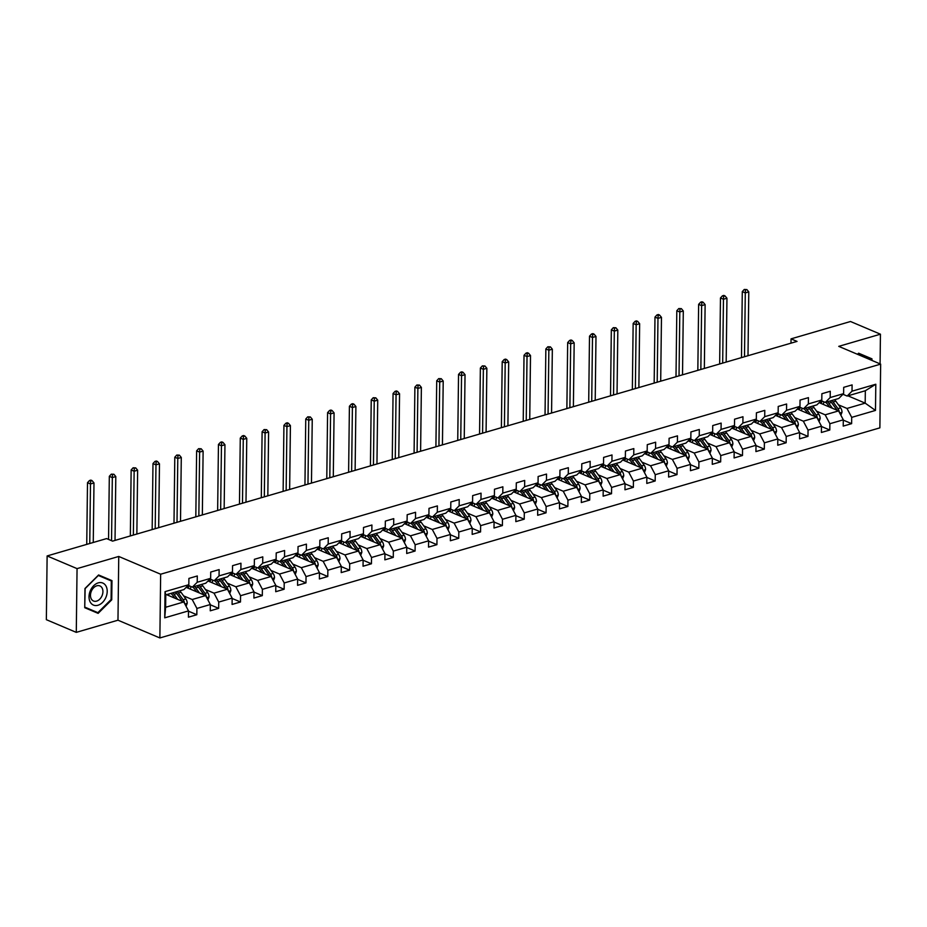 <?xml version="1.0" encoding="UTF-8"?>
<svg xmlns="http://www.w3.org/2000/svg" width="927" height="927" viewBox="0 0 927 927"><rect width="100%" height="100%" fill="white"/><g stroke="black" fill="none" stroke-linecap="round" stroke-linejoin="round"><path stroke-width="1.39" d="M159.873 637.95L879.874 427.857L880.65 364.126L160.649 574.219L159.873 637.95L117.972 620.198L118.749 556.455L77.057 568.622L76.281 632.365L117.972 620.198M76.281 632.365L46.35 619.676L47.126 555.945L77.057 568.622M847.915 395.817L865.181 403.141L865.331 390.742L847.151 396.049L852.017 391.182L852.098 384.902L843.697 387.347L843.628 393.639L830.186 397.556L830.268 391.264L821.878 393.72L821.797 400L808.367 403.917L808.437 397.637L800.047 400.082L799.966 406.374L786.536 410.29L786.617 404.01L778.216 406.455L778.147 412.735L764.717 416.663L764.787 410.371L756.397 412.828L756.316 419.108L742.886 423.025L742.967 416.744L734.566 419.189L734.485 425.481L721.055 429.398L721.136 423.106L712.736 425.563L712.666 431.843L699.236 435.771L699.306 429.479L690.916 431.936L690.835 438.216L677.405 442.133L677.486 435.852L669.085 438.297L669.016 444.589L655.574 448.506L655.656 442.214L647.266 444.67L647.185 450.951L633.755 454.879L633.825 448.587L625.435 451.032L625.354 457.324L611.924 461.24L612.005 454.96L603.604 457.405L603.535 463.697L590.105 467.614L590.175 461.322L581.785 463.778L581.704 470.059L568.274 473.987L568.355 467.695L559.954 470.14L559.873 476.432L546.443 480.348L546.524 474.068L538.123 476.513L538.054 482.805L524.624 486.721L524.694 480.429L516.304 482.886L516.223 489.166L502.793 493.094L502.874 486.802L494.473 489.247L494.404 495.539L480.962 499.456L481.043 493.176L472.654 495.621L472.573 501.913L459.143 505.829L459.213 499.537L450.823 501.994L450.742 508.274L437.312 512.202L437.393 505.91L428.992 508.355L428.923 514.647L415.493 518.564L415.563 512.283L407.173 514.728L407.092 521.02L393.662 524.937L393.743 518.645L385.342 521.101L385.261 527.382L371.831 531.298L371.912 525.018L363.511 527.463L363.442 533.755L350.012 537.672L350.082 531.391L341.692 533.836L341.611 540.128L328.181 544.045L328.262 537.753L319.861 540.209L319.792 546.49L306.35 550.406L306.431 544.126L298.042 546.571L297.961 552.863L284.531 556.779L284.601 550.499L276.211 552.944L276.13 559.236L262.7 563.152L262.781 556.86L254.38 559.317L254.311 565.597L240.881 569.514L240.95 563.234L232.561 565.679L232.48 571.971L219.05 575.887L219.131 569.595L210.73 572.052L210.649 578.332L197.219 582.26L197.3 575.968L188.899 578.425L188.83 584.705L165.041 591.646L164.728 617.834L165.62 607.278L183.801 601.971L166.536 594.647M852.017 391.182L875.806 384.242L875.482 410.429L851.693 417.37L851.623 423.651L843.303 420.128M164.728 617.834L188.505 610.893L188.436 617.173L196.825 614.728L196.906 608.436L210.336 604.52L210.255 610.812L218.656 608.355L218.726 602.075L232.156 598.147L232.086 604.439L240.475 601.994L240.556 595.702L253.986 591.785L253.905 598.066L262.306 595.621L262.387 589.329L275.817 585.412L275.736 591.704L284.137 589.248L284.207 582.967L297.637 579.039L297.567 585.331L305.956 582.886L306.037 576.594L319.467 572.677L319.386 578.958L327.787 576.513L327.857 570.221L341.298 566.304L341.217 572.596L349.606 570.14L349.688 563.859L363.117 559.931L363.048 566.223L371.437 563.778L371.518 557.486L384.948 553.57L384.867 559.85L393.268 557.405L393.338 551.113L406.768 547.197L406.698 553.489L415.087 551.032L415.169 544.752L428.598 540.823L428.517 547.115L436.918 544.67L436.999 538.378L450.429 534.462L450.348 540.742L458.749 538.297L458.819 532.005L472.249 528.089L472.179 534.381L480.568 531.924L480.649 525.644L494.079 521.727L493.998 528.008L502.399 525.563L502.469 519.271L515.91 515.354L515.829 521.634L524.218 519.19L524.3 512.898L537.73 508.981L537.66 515.273L546.049 512.816L546.13 506.536L559.56 502.619L559.479 508.9L567.88 506.455L567.95 500.163L581.38 496.246L581.31 502.538L589.699 500.082L589.781 493.801L603.21 489.873L603.129 496.165L611.53 493.709L611.611 487.428L625.041 483.512L624.96 489.792L633.361 487.347L633.431 481.055L646.861 477.138L646.791 483.43L655.18 480.974L655.262 474.694L668.691 470.765L668.61 477.057L677.011 474.612L677.081 468.32L690.522 464.404L690.441 470.684L698.831 468.239L698.912 461.947L712.342 458.031L712.272 464.323L720.661 461.866L720.742 455.586L734.172 451.658L734.091 457.95L742.492 455.505L742.562 449.213L755.992 445.296L755.922 451.576L764.312 449.132L764.393 442.839L777.823 438.923L777.741 445.215L786.142 442.758L786.223 436.478L799.653 432.55L799.572 438.842L807.973 436.397L808.043 430.105L821.473 426.188L821.403 432.469L829.792 430.024L829.874 423.732L843.303 419.815L843.222 426.107L851.623 423.651M47.126 555.945L106.593 538.587L112.573 541.125L797.035 341.403L791.044 338.865L790.998 343.164M843.628 393.639L838.75 398.494L825.32 402.411L821.148 400.649M819.144 402.654L838.599 410.893L825.169 414.821L816.594 411.182M825.32 402.411L830.186 397.556M843.303 419.815L838.599 410.893M829.874 423.732L825.169 414.821M821.797 400L816.919 404.867L803.489 408.784L799.329 407.011M797.313 409.016L816.768 417.266L803.338 421.182L794.763 417.556M803.489 408.784L808.367 403.917M821.473 426.188L816.768 417.266M808.043 430.105L803.338 421.182M799.966 406.374L795.099 411.229L781.67 415.157L777.498 413.384M775.493 415.389L794.949 423.639L781.519 427.556L772.944 423.917M781.67 415.157L786.536 410.29M799.653 432.55L794.949 423.639M786.223 436.478L781.519 427.556M778.147 412.735L773.269 417.602L759.839 421.518L755.667 419.757M753.663 421.762L773.118 430.001L759.688 433.929L751.113 430.29M759.839 421.518L764.717 416.663M777.823 438.923L773.118 430.001M764.393 442.839L759.688 433.929M756.316 419.108L751.449 423.975L738.008 427.892L733.848 426.119M731.832 428.123L751.287 436.374L737.857 440.29L729.294 436.663M738.008 427.892L742.886 423.025M755.992 445.296L751.287 436.374M742.562 449.213L737.857 440.29M734.485 425.481L729.619 430.337L716.189 434.265L712.017 432.492M710.012 434.496L729.468 442.747L716.038 446.663L707.463 443.025M716.189 434.265L721.055 429.398M734.172 451.658L729.468 442.747M720.742 455.586L716.038 446.663M712.666 431.843L707.788 436.71L694.358 440.626L690.186 438.865M688.182 440.87L707.637 449.108L694.207 453.025L685.632 449.398M694.358 440.626L699.236 435.771M712.342 458.031L707.637 449.108M698.912 461.947L694.207 453.025M690.835 438.216L685.968 443.083L672.538 446.999L668.367 445.227M666.362 447.231L685.818 455.481L672.376 459.398L663.813 455.771M672.538 446.999L677.405 442.133M690.522 464.404L685.818 455.481M677.081 468.32L672.376 459.398M669.016 444.589L664.138 449.444L650.708 453.361L646.536 451.6M644.532 453.604L663.987 461.855L650.557 465.771L641.982 462.133M650.708 453.361L655.574 448.506M668.691 470.765L663.987 461.855M655.262 474.694L650.557 465.771M647.185 450.951L642.307 455.817L628.877 459.734L624.717 457.973M622.701 459.977L642.156 468.216L628.726 472.133L620.151 468.506M628.877 459.734L633.755 454.879M646.861 477.138L642.156 468.216M633.431 481.055L628.726 472.133M625.354 457.324L620.487 462.191L607.058 466.107L602.886 464.334M600.881 466.339L620.337 474.589L606.907 478.506L598.332 474.879M607.058 466.107L611.924 461.24M625.041 483.512L620.337 474.589M611.611 487.428L606.907 478.506M603.535 463.697L598.657 468.552L585.227 472.469L581.055 470.707M579.051 472.712L598.506 480.951L585.076 484.879L576.501 481.24M585.227 472.469L590.105 467.614M603.21 489.873L598.506 480.951M589.781 493.801L585.076 484.879M581.704 470.059L576.837 474.925L563.396 478.842L559.236 477.081M557.22 479.074L576.675 487.324L563.245 491.24L554.682 487.614M563.396 478.842L568.274 473.987M581.38 496.246L576.675 487.324M567.95 500.163L563.245 491.24M559.873 476.432L555.006 481.287L541.577 485.215L537.405 483.442M535.4 485.447L554.856 493.697L541.426 497.614L532.851 493.975M541.577 485.215L546.443 480.348M559.56 502.619L554.856 493.697M546.13 506.536L541.426 497.614M538.054 482.805L533.176 487.66L519.746 491.577L515.574 489.815M513.57 491.82L533.025 500.059L519.595 503.987L511.02 500.348M519.746 491.577L524.624 486.721M537.73 508.981L533.025 500.059M524.3 512.898L519.595 503.987M516.223 489.166L511.356 494.033L497.926 497.95L493.755 496.188M491.75 498.181L511.206 506.432L497.764 510.348L489.201 506.721M497.926 497.95L502.793 493.094M515.91 515.354L511.206 506.432M502.469 519.271L497.764 510.348M494.404 495.539L489.526 500.395L476.096 504.323L471.924 502.55M469.919 504.555L489.375 512.805L475.945 516.721L467.37 513.083M476.096 504.323L480.962 499.456M494.079 521.727L489.375 512.805M480.649 525.644L475.945 516.721M472.573 501.913L467.695 506.768L454.265 510.684L450.105 508.923M448.089 510.928L467.544 519.166L454.114 523.095L445.539 519.456M454.265 510.684L459.143 505.829M472.249 528.089L467.544 519.166M458.819 532.005L454.114 523.095M450.742 508.274L445.875 513.141L432.445 517.057L428.274 515.296M426.269 517.289L445.725 525.539L432.295 529.456L423.72 525.829M432.445 517.057L437.312 512.202M450.429 534.462L445.725 525.539M436.999 538.378L432.295 529.456M428.923 514.647L424.045 519.502L410.615 523.431L406.443 521.658M404.439 523.662L423.894 531.913L410.464 535.829L401.889 532.191M410.615 523.431L415.493 518.564M428.598 540.823L423.894 531.913M415.169 544.752L410.464 535.829M407.092 521.02L402.225 525.876L388.784 529.792L384.624 528.031M382.608 530.035L402.063 538.274L388.633 542.202L380.07 538.564M388.784 529.792L393.662 524.937M406.768 547.197L402.063 538.274M393.338 551.113L388.633 542.202M385.261 527.382L380.394 532.249L366.965 536.165L362.793 534.404M360.788 536.397L380.244 544.647L366.814 548.564L358.239 544.937M366.965 536.165L371.831 531.298M384.948 553.57L380.244 544.647M371.518 557.486L366.814 548.564M363.442 533.755L358.564 538.61L345.134 542.538L340.962 540.765M338.958 542.77L358.413 551.02L344.983 554.937L336.408 551.298M345.134 542.538L350.012 537.672M363.117 559.931L358.413 551.02M349.688 563.859L344.983 554.937M341.611 540.128L336.744 544.983L323.314 548.9L319.143 547.139M317.138 549.143L336.594 557.382L323.152 561.31L314.589 557.672M323.314 548.9L328.181 544.045M341.298 566.304L336.594 557.382M327.857 570.221L323.152 561.31M319.792 546.49L314.913 551.356L301.484 555.273L297.312 553.5M295.307 555.505L314.763 563.755L301.333 567.672L292.758 564.045M301.484 555.273L306.35 550.406M319.467 572.677L314.763 563.755M306.037 576.594L301.333 567.672M297.961 552.863L293.083 557.718L279.653 561.646L275.493 559.873M273.477 561.878L292.932 570.128L279.502 574.045L270.927 570.406M279.653 561.646L284.531 556.779M297.637 579.039L292.932 570.128M284.207 582.967L279.502 574.045M276.13 559.236L271.263 564.091L257.833 568.008L253.662 566.246M251.657 568.251L271.113 576.49L257.683 580.418L249.108 576.779M257.833 568.008L262.7 563.152M275.817 585.412L271.113 576.49M262.387 589.329L257.683 580.418M254.311 565.597L249.433 570.464L236.003 574.381L231.831 572.608M229.826 574.613L249.282 582.863L235.852 586.779L227.277 583.153M236.003 574.381L240.881 569.514M253.986 591.785L249.282 582.863M240.556 595.702L235.852 586.779M232.48 571.971L227.613 576.826L214.172 580.754L210.012 578.981M207.996 580.986L227.451 589.236L214.021 593.153L205.446 589.514M214.172 580.754L219.05 575.887M232.156 598.147L227.451 589.236M218.726 602.075L214.021 593.153M210.649 578.332L205.782 583.199L192.352 587.115L188.181 585.354M186.176 587.359L205.632 595.597L192.202 599.514L183.627 595.887M192.352 587.115L197.219 582.26M210.336 604.52L205.632 595.597M196.906 608.436L192.202 599.514M188.83 584.705L183.952 589.572L165.771 594.879L165.041 591.646M188.505 610.893L183.801 601.971M880.082 363.882L880.441 334.195L850.511 321.507L791.044 338.865M880.441 334.195L838.75 346.362L880.65 364.126M118.749 556.455L160.649 574.219M165.771 594.879L165.62 607.278M847.151 396.049L842.979 394.276M838.425 404.809L846.988 408.448L865.181 403.141L875.482 410.429M865.331 390.742L875.806 384.242M851.693 417.37L846.988 408.448M196.825 614.728L188.505 611.194M218.656 608.355L210.336 604.833M240.475 601.994L232.156 598.46M262.306 595.621L253.986 592.098M284.137 589.248L275.806 585.725M305.956 582.886L297.637 579.352M327.787 576.513L319.467 572.99M349.606 570.14L341.287 566.617M371.437 563.778L363.117 560.244M393.268 557.405L384.948 553.882M415.087 551.032L406.768 547.509M436.918 544.67L428.598 541.136M458.749 538.297L450.418 534.775M480.568 531.924L472.249 528.402M502.399 525.563L494.079 522.028M524.218 519.19L515.899 515.667M546.049 512.816L537.73 509.294M567.88 506.455L559.56 502.921M589.699 500.082L581.38 496.559M611.53 493.709L603.21 490.186M633.361 487.347L625.03 483.813M655.18 480.974L646.861 477.451M677.011 474.612L668.691 471.078M698.831 468.239L690.511 464.705M720.661 461.866L712.342 458.344M742.492 455.505L734.172 451.97M764.312 449.132L755.992 445.597M786.142 442.758L777.823 439.236M807.973 436.397L799.642 432.863M829.792 430.024L821.473 426.501M98.123 613.361L111.738 599.827L111.97 580.626L98.586 574.972L84.971 588.506L84.739 607.706L98.123 613.361L93.511 610.812M871.971 360.441L871.983 358.853L858.599 353.199L857.487 354.299M84.739 607.695L93.094 611.229M106.941 579.097L106.941 578.506M84.739 607.104L85.145 588.587L98.343 575.47L111.31 580.951L111.089 599.549L111.738 599.827M866.954 357.324L866.954 356.721M186.084 606.304L187.219 603.28A4.878 2.978 -106.3 0 0 185.829 598.935L180.997 592.249A14.09 8.61 -106.3 0 0 179.803 590.777M168.865 593.964A11.692 7.149 -106.3 0 0 168.552 595.099L168.471 595.47M177.671 599.375L173.998 594.288A14.09 8.61 -106.3 0 0 172.804 592.817M174.832 598.17L173.129 595.806A11.692 7.149 -106.3 0 0 170.869 593.384M184.427 603.164L184.427 602.701A4.878 2.978 -106.3 0 0 183.175 599.711L178.343 593.025A14.09 8.61 -106.3 0 0 177.15 591.553M176.709 593.581A11.692 7.149 73.7 0 1 177.463 594.531L182.295 601.229A2.491 1.518 73.7 0 1 182.399 601.368M175.47 592.04A14.09 8.61 73.7 0 1 176.663 593.512L181.495 600.209A4.878 2.978 73.7 0 1 182.109 601.252M93.256 542.48L93.986 482.944L90.487 483.964L87.497 482.689L86.744 544.381M89.757 543.5L90.487 483.964L90.661 481.032L92.063 480.626L90.869 480.116L89.467 480.534L90.661 481.032M89.467 480.534L87.497 482.689M93.986 482.944L92.063 480.626M105.921 597.359A11.97 8.482 113 0 0 102.781 583.037A11.97 8.482 113 0 0 90.313 590.766A11.97 8.482 113 0 0 93.453 605.088A11.97 8.482 113 0 0 105.921 597.359M102.04 595.725A8.192 5.805 113 0 0 99.896 585.922A8.192 5.805 113 0 0 91.356 591.206A8.192 5.805 113 0 0 93.5 601.009A8.192 5.805 113 0 0 102.04 595.725M98.343 575.47L111.31 580.951M111.089 599.549L97.891 612.666L84.925 607.173M857.66 354.381L858.182 353.616L866.536 357.138L871.322 359.166L871.31 360.163M858.356 353.685L871.322 359.166M207.915 599.931L209.05 596.907A4.878 2.978 -106.3 0 0 207.66 592.573L202.828 585.876A14.09 8.61 -106.3 0 0 201.634 584.404M191.113 586.594A11.692 7.149 -106.3 0 0 190.383 588.726L190.29 589.097M199.502 593.002L195.829 587.927A14.09 8.61 -106.3 0 0 194.635 586.455M196.663 591.797L194.948 589.433A11.692 7.149 -106.3 0 0 192.689 587.023M206.257 596.791L206.257 596.328A4.878 2.978 -106.3 0 0 205.006 593.35L200.162 586.652A14.09 8.61 -106.3 0 0 198.969 585.18M188.111 588.17A11.692 7.149 73.7 0 1 189.409 585.876M198.529 587.208A11.692 7.149 73.7 0 1 199.293 588.17L204.125 594.856A2.491 1.518 73.7 0 1 204.23 595.007M197.289 585.679A14.09 8.61 73.7 0 1 198.482 587.15L203.326 593.836A4.878 2.978 73.7 0 1 203.94 594.879M188.61 585.528A11.692 7.149 -106.3 0 0 186.872 587.648M115.029 540.406L115.805 476.571L112.318 477.59L109.316 476.327L108.552 539.421M111.541 540.684L112.318 477.59L112.491 474.67L113.894 474.253L111.298 474.16L112.491 474.67M111.298 474.16L109.316 476.327M115.805 476.571L113.894 474.253M229.745 593.558L230.869 590.534A4.878 2.978 -106.3 0 0 229.49 586.2L224.647 579.514A14.09 8.61 -106.3 0 0 223.453 578.042M212.932 580.221A11.692 7.149 -106.3 0 0 212.202 582.365L212.121 582.735M221.321 586.629L217.66 581.553A14.09 8.61 -106.3 0 0 216.466 580.082M218.494 585.435L216.779 583.06A11.692 7.149 -106.3 0 0 214.519 580.65M228.088 590.418L228.077 589.966A4.878 2.978 -106.3 0 0 226.825 586.976L221.993 580.29A14.09 8.61 -106.3 0 0 220.8 578.819M209.931 581.808A11.692 7.149 73.7 0 1 211.24 579.502M220.359 580.835A11.692 7.149 73.7 0 1 221.113 581.797L225.956 588.483A2.491 1.518 73.7 0 1 226.049 588.633M219.12 579.305A14.09 8.61 73.7 0 1 220.313 580.777L225.145 587.463A4.878 2.978 73.7 0 1 225.771 588.518M210.441 579.166A11.692 7.149 -106.3 0 0 208.702 581.287M136.86 534.045L137.636 470.198L134.137 471.229L131.147 469.954L130.336 535.945M133.361 535.064L134.137 471.229L134.322 468.297L135.713 467.892L133.117 467.787L134.322 468.297M133.117 467.787L131.147 469.954M137.636 470.198L135.713 467.892M251.565 587.197L252.7 584.172A4.878 2.978 -106.3 0 0 251.31 579.827L246.478 573.141A14.09 8.61 -106.3 0 0 245.284 571.669M234.763 573.848A11.692 7.149 -106.3 0 0 234.033 575.991L233.952 576.362M243.152 580.267L239.479 575.18A14.09 8.61 -106.3 0 0 238.285 573.709M240.313 579.062L238.61 576.698A11.692 7.149 -106.3 0 0 236.339 574.277M249.908 584.056L249.908 583.593A4.878 2.978 -106.3 0 0 248.656 580.603L243.813 573.917A14.09 8.61 -106.3 0 0 242.619 572.446M231.762 575.435A11.692 7.149 73.7 0 1 233.059 573.129M242.179 574.473A11.692 7.149 73.7 0 1 242.944 575.424L247.776 582.121A2.491 1.518 73.7 0 1 247.88 582.272M240.95 572.932A14.09 8.61 73.7 0 1 242.144 574.404L246.976 581.102A4.878 2.978 73.7 0 1 247.59 582.144M232.26 572.793A11.692 7.149 -106.3 0 0 230.522 574.914M158.679 527.672L159.467 463.836L155.968 464.856L152.978 463.581L152.167 529.572M155.191 528.691L155.968 464.856L156.142 461.924L157.544 461.519L156.35 461.009L154.948 461.426L156.142 461.924M154.948 461.426L152.978 463.581M159.467 463.836L157.544 461.519M273.395 580.823L274.519 577.799A4.878 2.978 -106.3 0 0 273.141 573.465L268.309 566.768A14.09 8.61 -106.3 0 0 267.115 565.308M256.582 567.486A11.692 7.149 -106.3 0 0 255.852 569.618L255.771 569.989M264.983 573.894L261.31 568.819A14.09 8.61 -106.3 0 0 260.116 567.347M262.144 572.689L260.429 570.325A11.692 7.149 -106.3 0 0 258.17 567.915M271.738 577.683L271.738 577.22A4.878 2.978 -106.3 0 0 270.475 574.242L265.643 567.544A14.09 8.61 -106.3 0 0 264.45 566.073M253.592 569.062A11.692 7.149 73.7 0 1 254.89 566.768M264.01 568.1A11.692 7.149 73.7 0 1 264.763 569.062L269.606 575.748A2.491 1.518 73.7 0 1 269.699 575.899M262.77 566.571A14.09 8.61 73.7 0 1 263.963 568.042L268.807 574.728A4.878 2.978 73.7 0 1 269.421 575.783M254.091 566.42A11.692 7.149 -106.3 0 0 252.353 568.541M180.51 521.298L181.286 457.463L177.787 458.483L174.797 457.22L173.998 523.199M177.011 522.318L177.787 458.483L177.972 455.563L179.375 455.145L176.779 455.053L177.972 455.563M176.779 455.053L174.797 457.22M181.286 457.463L179.375 455.145M295.226 574.45L296.35 571.438A4.878 2.978 -106.3 0 0 294.96 567.092L290.128 560.406A14.09 8.61 -106.3 0 0 288.934 558.935M278.413 561.113A11.692 7.149 -106.3 0 0 277.683 563.257L277.602 563.628M286.802 567.521L283.129 562.446A14.09 8.61 -106.3 0 0 281.935 560.974M283.963 566.327L282.26 563.952A11.692 7.149 -106.3 0 0 280 561.542M293.558 571.31L293.558 570.858A4.878 2.978 -106.3 0 0 292.306 567.869L287.474 561.183A14.09 8.61 -106.3 0 0 286.281 559.711M275.412 562.701A11.692 7.149 73.7 0 1 276.721 560.395M285.84 561.727A11.692 7.149 73.7 0 1 286.594 562.689L291.426 569.375A2.491 1.518 73.7 0 1 291.53 569.526M284.601 560.198A14.09 8.61 73.7 0 1 285.794 561.669L290.626 568.355A4.878 2.978 73.7 0 1 291.252 569.41M275.922 560.059A11.692 7.149 -106.3 0 0 274.183 562.179M202.341 514.937L203.117 451.101L199.618 452.121L196.628 450.846L195.817 516.837M198.841 515.957L199.618 452.121L199.803 449.189L201.194 448.784L198.598 448.68L199.803 449.189M198.598 448.68L196.628 450.846M203.117 451.101L201.194 448.784M317.046 568.089L318.181 565.064A4.878 2.978 -106.3 0 0 316.791 560.731L311.959 554.033A14.09 8.61 -106.3 0 0 310.765 552.562M300.244 554.74A11.692 7.149 -106.3 0 0 299.514 556.884L299.433 557.254M308.633 561.159L304.96 556.073A14.09 8.61 -106.3 0 0 303.766 554.601M305.794 559.954L304.079 557.59A11.692 7.149 -106.3 0 0 301.82 555.169M315.389 564.949L315.389 564.485A4.878 2.978 -106.3 0 0 314.137 561.495L309.294 554.809A14.09 8.61 -106.3 0 0 308.1 553.338M297.243 556.327A11.692 7.149 73.7 0 1 298.54 554.022M307.66 555.366A11.692 7.149 73.7 0 1 308.424 556.316L313.256 563.013A2.491 1.518 73.7 0 1 313.361 563.164M306.42 553.825A14.09 8.61 73.7 0 1 307.613 555.296L312.457 561.994A4.878 2.978 73.7 0 1 313.071 563.037M297.741 553.686A11.692 7.149 -106.3 0 0 296.003 555.806M224.16 508.564L224.948 444.728L221.449 445.748L218.448 444.473L217.648 510.464M220.661 509.583L221.449 445.748L221.623 442.816L223.025 442.411L221.831 441.901L220.429 442.318L221.623 442.816M220.429 442.318L218.448 444.473M224.948 444.728L223.025 442.411M338.876 561.716L340 558.691A4.878 2.978 -106.3 0 0 338.622 554.358L333.778 547.66A14.09 8.61 -106.3 0 0 332.584 546.2M322.063 548.378A11.692 7.149 -106.3 0 0 321.333 550.511L321.252 550.881M330.464 554.786L326.791 549.711A14.09 8.61 -106.3 0 0 325.597 548.239M327.625 553.581L325.91 551.217A11.692 7.149 -106.3 0 0 323.65 548.807M337.219 558.575L337.219 558.112A4.878 2.978 -106.3 0 0 335.956 555.134L331.124 548.436A14.09 8.61 -106.3 0 0 329.931 546.976M319.062 549.954A11.692 7.149 73.7 0 1 320.371 547.66M329.491 548.993A11.692 7.149 73.7 0 1 330.244 549.954L335.087 556.64A2.491 1.518 73.7 0 1 335.18 556.791M328.251 547.463A14.09 8.61 73.7 0 1 329.444 548.935L334.276 555.621A4.878 2.978 73.7 0 1 334.902 556.675M319.572 547.324A11.692 7.149 -106.3 0 0 317.834 549.433M245.991 502.191L246.767 438.355L243.268 439.375L240.278 438.112L239.467 504.103M242.492 503.21L243.268 439.375L243.453 436.455L244.855 436.049L243.65 435.539L242.248 435.945L243.453 436.455M242.248 435.945L240.278 438.112M246.767 438.355L244.855 436.049M360.696 555.354L361.831 552.33A4.878 2.978 -106.3 0 0 360.441 547.984L355.609 541.298A14.09 8.61 -106.3 0 0 354.415 539.827M343.894 542.005A11.692 7.149 -106.3 0 0 343.164 544.149L343.083 544.52M352.283 548.413L348.61 543.338A14.09 8.61 -106.3 0 0 347.416 541.866M349.444 547.22L347.741 544.844A11.692 7.149 -106.3 0 0 345.481 542.434M359.039 552.202L359.039 551.75A4.878 2.978 -106.3 0 0 357.787 548.761L352.955 542.075A14.09 8.61 -106.3 0 0 351.762 540.603M340.893 543.593A11.692 7.149 73.7 0 1 342.202 541.287M351.321 542.619A11.692 7.149 73.7 0 1 352.075 543.581L356.907 550.279A2.491 1.518 73.7 0 1 357.011 550.418M350.082 541.09A14.09 8.61 73.7 0 1 351.275 542.562L356.107 549.247A4.878 2.978 73.7 0 1 356.733 550.302M341.403 540.951A11.692 7.149 -106.3 0 0 339.664 543.071M267.822 495.829L268.598 431.994L265.099 433.013L262.109 431.739L261.298 497.729M264.322 496.849L265.099 433.013L265.273 430.082L266.675 429.676L264.079 429.572L265.273 430.082M264.079 429.572L262.109 431.739M268.598 431.994L266.675 429.676M382.527 548.981L383.662 545.957A4.878 2.978 -106.3 0 0 382.272 541.623L377.44 534.925A14.09 8.61 -106.3 0 0 376.246 533.454M365.725 535.644A11.692 7.149 -106.3 0 0 364.995 537.776L364.902 538.147M374.114 542.052L370.441 536.965A14.09 8.61 -106.3 0 0 369.247 535.493M371.275 540.847L369.56 538.483A11.692 7.149 -106.3 0 0 367.301 536.061M380.87 545.841L380.87 545.377A4.878 2.978 -106.3 0 0 379.618 542.399L374.775 535.702A14.09 8.61 -106.3 0 0 373.581 534.23M362.724 537.22A11.692 7.149 73.7 0 1 364.021 534.914M373.141 536.258A11.692 7.149 73.7 0 1 373.905 537.208L378.737 543.906A2.491 1.518 73.7 0 1 378.842 544.056M371.901 534.717A14.09 8.61 73.7 0 1 373.094 536.188L377.938 542.886A4.878 2.978 73.7 0 1 378.552 543.929M363.222 534.578A11.692 7.149 -106.3 0 0 361.484 536.698M289.641 489.456L290.418 425.62L286.93 426.64L283.929 425.377L283.129 491.356M286.142 490.476L286.93 426.64L287.103 423.709L288.506 423.303L287.3 422.793L285.91 423.21L287.103 423.709M285.91 423.21L283.929 425.377M290.418 425.62L288.506 423.303M404.357 542.608L405.481 539.584A4.878 2.978 -106.3 0 0 404.102 535.25L399.259 528.564A14.09 8.61 -106.3 0 0 398.065 527.092M387.544 529.271A11.692 7.149 -106.3 0 0 386.814 531.403L386.733 531.774M395.933 535.679L392.272 530.603A14.09 8.61 -106.3 0 0 391.078 529.132M393.106 534.473L391.391 532.11A11.692 7.149 -106.3 0 0 389.131 529.699M402.7 539.468L402.689 539.004A4.878 2.978 -106.3 0 0 401.437 536.026L396.605 529.329A14.09 8.61 -106.3 0 0 395.412 527.869M384.543 530.847A11.692 7.149 73.7 0 1 385.852 528.552M394.972 529.885A11.692 7.149 73.7 0 1 395.725 530.847L400.568 537.533A2.491 1.518 73.7 0 1 400.661 537.683M393.732 528.355A14.09 8.61 73.7 0 1 394.925 529.827L399.757 536.513A4.878 2.978 73.7 0 1 400.383 537.567M385.053 528.216A11.692 7.149 -106.3 0 0 383.315 530.325M311.472 483.083L312.248 419.247L308.749 420.267L305.759 419.004L304.948 484.995M307.973 484.114L308.749 420.267L308.934 417.347L310.325 416.941L307.729 416.837L308.934 417.347M307.729 416.837L305.759 419.004M312.248 419.247L310.325 416.941M426.177 536.246L427.312 533.222A4.878 2.978 -106.3 0 0 425.922 528.877L421.09 522.191A14.09 8.61 -106.3 0 0 419.896 520.719M409.375 522.898A11.692 7.149 -106.3 0 0 408.645 525.041L408.564 525.412M417.764 529.305L414.091 524.23A14.09 8.61 -106.3 0 0 412.897 522.758M414.925 528.112L413.222 525.736A11.692 7.149 -106.3 0 0 410.951 523.326M424.52 533.095L424.52 532.643A4.878 2.978 -106.3 0 0 423.268 529.653L418.436 522.967A14.09 8.61 -106.3 0 0 417.231 521.495M406.374 524.485A11.692 7.149 73.7 0 1 407.671 522.179M416.802 523.512A11.692 7.149 73.7 0 1 417.556 524.473L422.388 531.171A2.491 1.518 73.7 0 1 422.492 531.31M415.563 521.982A14.09 8.61 73.7 0 1 416.756 523.454L421.588 530.151A4.878 2.978 73.7 0 1 422.202 531.194M406.872 521.843A11.692 7.149 -106.3 0 0 405.134 523.964M333.291 476.721L334.079 412.886L330.58 413.905L327.59 412.631L326.779 478.622M329.803 477.741L330.58 413.905L330.754 410.974L332.156 410.568L330.962 410.058L329.56 410.464L330.754 410.974M329.56 410.464L327.59 412.631M334.079 412.886L332.156 410.568M448.008 529.873L449.132 526.849A4.878 2.978 -106.3 0 0 447.753 522.515L442.921 515.818A14.09 8.61 -106.3 0 0 441.727 514.346M431.194 516.536A11.692 7.149 -106.3 0 0 430.464 518.668L430.383 519.039M439.595 522.944L435.922 517.857A14.09 8.61 -106.3 0 0 434.728 516.385M436.756 521.739L435.041 519.375A11.692 7.149 -106.3 0 0 432.782 516.953M446.35 526.733L446.35 526.269A4.878 2.978 -106.3 0 0 445.087 523.292L440.255 516.594A14.09 8.61 -106.3 0 0 439.062 515.122M428.204 518.112A11.692 7.149 73.7 0 1 429.502 515.818M438.622 517.15A11.692 7.149 73.7 0 1 439.375 518.112L444.218 524.798A2.491 1.518 73.7 0 1 444.311 524.949M437.382 515.621A14.09 8.61 73.7 0 1 438.575 517.081L443.419 523.778A4.878 2.978 73.7 0 1 444.033 524.821M428.703 515.47A11.692 7.149 -106.3 0 0 426.965 517.59M355.122 470.348L355.898 406.513L352.399 407.532L349.409 406.269L348.61 472.249M351.623 471.368L352.399 407.532L352.584 404.612L353.987 404.195L352.781 403.685L351.391 404.102L352.584 404.612M351.391 404.102L349.409 406.269M355.898 406.513L353.987 404.195M469.838 523.5L470.962 520.476A4.878 2.978 -106.3 0 0 469.572 516.142L464.74 509.456A14.09 8.61 -106.3 0 0 463.546 507.984M453.025 510.163A11.692 7.149 -106.3 0 0 452.295 512.295L452.214 512.666M461.414 516.571L457.741 511.495A14.09 8.61 -106.3 0 0 456.547 510.024M458.575 515.366L456.872 513.002A11.692 7.149 -106.3 0 0 454.612 510.592M468.17 520.36L468.17 519.896A4.878 2.978 -106.3 0 0 466.918 516.918L462.086 510.232A14.09 8.61 -106.3 0 0 460.893 508.761M450.024 511.75A11.692 7.149 73.7 0 1 451.333 509.444M460.452 510.777A11.692 7.149 73.7 0 1 461.206 511.739L466.038 518.425A2.491 1.518 73.7 0 1 466.142 518.575M459.213 509.247A14.09 8.61 73.7 0 1 460.406 510.719L465.238 517.405A4.878 2.978 73.7 0 1 465.864 518.46M450.534 509.108A11.692 7.149 -106.3 0 0 448.795 511.217M376.953 463.975L377.729 400.14L374.23 401.159L371.24 399.896L370.429 465.887M373.454 465.006L374.23 401.159L374.415 398.239L375.806 397.834L373.21 397.729L374.415 398.239M373.21 397.729L371.24 399.896M377.729 400.14L375.806 397.834M491.658 517.139L492.793 514.114A4.878 2.978 -106.3 0 0 491.403 509.769L486.571 503.083A14.09 8.61 -106.3 0 0 485.377 501.611M474.856 503.79A11.692 7.149 -106.3 0 0 474.126 505.933L474.045 506.304M483.245 510.209L479.572 505.122A14.09 8.61 -106.3 0 0 478.378 503.651M480.406 509.004L478.691 506.629A11.692 7.149 -106.3 0 0 476.432 504.218M490.001 513.987L490.001 513.535A4.878 2.978 -106.3 0 0 488.749 510.545L483.906 503.859A14.09 8.61 -106.3 0 0 482.712 502.388M471.855 505.377A11.692 7.149 73.7 0 1 473.152 503.071M482.272 504.415A11.692 7.149 73.7 0 1 483.037 505.366L487.869 512.063A2.491 1.518 73.7 0 1 487.973 512.202M481.032 502.874A14.09 8.61 73.7 0 1 482.225 504.346L487.069 511.044A4.878 2.978 73.7 0 1 487.683 512.086M472.353 502.735A11.692 7.149 -106.3 0 0 470.615 504.856M398.772 457.614L399.56 393.778L396.061 394.798L393.06 393.523L392.26 459.514M395.273 458.633L396.061 394.798L396.235 391.866L397.637 391.461L396.443 390.951L395.041 391.356L396.235 391.866M395.041 391.356L393.06 393.523M399.56 393.778L397.637 391.461M513.488 510.765L514.612 507.741A4.878 2.978 -106.3 0 0 513.234 503.407L508.39 496.71A14.09 8.61 -106.3 0 0 507.196 495.238M496.675 497.428A11.692 7.149 -106.3 0 0 495.945 499.56L495.864 499.931M505.076 503.836L501.403 498.749A14.09 8.61 -106.3 0 0 500.209 497.289M502.237 502.631L500.522 500.267A11.692 7.149 -106.3 0 0 498.262 497.845M511.831 507.625L511.831 507.162A4.878 2.978 -106.3 0 0 510.568 504.184L505.736 497.486A14.09 8.61 -106.3 0 0 504.543 496.015M493.674 499.004A11.692 7.149 73.7 0 1 494.983 496.71M504.103 498.042A11.692 7.149 73.7 0 1 504.856 499.004L509.699 505.69A2.491 1.518 73.7 0 1 509.792 505.841M502.863 496.513A14.09 8.61 73.7 0 1 504.056 497.973L508.888 504.67A4.878 2.978 73.7 0 1 509.514 505.713M494.184 496.362A11.692 7.149 -106.3 0 0 492.446 498.483M420.603 451.24L421.379 387.405L417.88 388.425L414.89 387.162L414.091 453.141M417.104 452.26L417.88 388.425L418.065 385.505L419.467 385.087L416.86 384.995L418.065 385.505M416.86 384.995L414.89 387.162M421.379 387.405L419.467 385.087M535.308 504.392L536.443 501.368A4.878 2.978 -106.3 0 0 535.053 497.034L530.221 490.348A14.09 8.61 -106.3 0 0 529.027 488.877M518.506 491.055A11.692 7.149 -106.3 0 0 517.776 493.187L517.695 493.57M526.895 497.463L523.222 492.388A14.09 8.61 -106.3 0 0 522.028 490.916M524.056 496.258L522.353 493.894A11.692 7.149 -106.3 0 0 520.093 491.484M533.651 501.252L533.651 500.789A4.878 2.978 -106.3 0 0 532.399 497.811L527.567 491.125A14.09 8.61 -106.3 0 0 526.374 489.653M515.505 492.643A11.692 7.149 73.7 0 1 516.814 490.337M525.933 491.669A11.692 7.149 73.7 0 1 526.687 492.631L531.519 499.317A2.491 1.518 73.7 0 1 531.623 499.468M524.694 490.14A14.09 8.61 73.7 0 1 525.887 491.611L530.719 498.297A4.878 2.978 73.7 0 1 531.345 499.352M516.015 490.001A11.692 7.149 -106.3 0 0 514.276 492.11M442.434 444.879L443.21 381.032L439.711 382.051L436.721 380.788L435.91 446.779M438.935 445.899L439.711 382.051L439.885 379.131L441.287 378.726L438.691 378.622L439.885 379.131M438.691 378.622L436.721 380.788M443.21 381.032L441.287 378.726M557.139 498.031L558.274 495.006A4.878 2.978 -106.3 0 0 556.884 490.661L552.052 483.975A14.09 8.61 -106.3 0 0 550.858 482.503M540.337 484.682A11.692 7.149 -106.3 0 0 539.607 486.826L539.514 487.196M548.726 491.101L545.053 486.015A14.09 8.61 -106.3 0 0 543.859 484.543M545.887 489.896L544.172 487.521A11.692 7.149 -106.3 0 0 541.913 485.111M555.482 494.879L555.482 494.427A4.878 2.978 -106.3 0 0 554.23 491.437L549.387 484.751A14.09 8.61 -106.3 0 0 548.193 483.28M537.336 486.269A11.692 7.149 73.7 0 1 538.633 483.964M547.753 485.308A11.692 7.149 73.7 0 1 548.517 486.258L553.349 492.955A2.491 1.518 73.7 0 1 553.454 493.094M546.513 483.767A14.09 8.61 73.7 0 1 547.706 485.238L552.55 491.936A4.878 2.978 73.7 0 1 553.164 492.979M537.834 483.627A11.692 7.149 -106.3 0 0 536.096 485.748M464.253 438.506L465.03 374.67L461.542 375.69L458.541 374.415L457.741 440.406M460.754 439.525L461.542 375.69L461.716 372.758L463.118 372.353L461.913 371.843L460.522 372.248L461.716 372.758M460.522 372.248L458.541 374.415M465.03 374.67L463.118 372.353M578.969 491.658L580.093 488.633A4.878 2.978 -106.3 0 0 578.715 484.3L573.871 477.602A14.09 8.61 -106.3 0 0 572.677 476.13M562.156 478.32A11.692 7.149 -106.3 0 0 561.426 480.453L561.345 480.823M570.545 484.728L566.884 479.641A14.09 8.61 -106.3 0 0 565.69 478.181M567.718 483.523L566.003 481.159A11.692 7.149 -106.3 0 0 563.743 478.738M577.312 488.517L577.301 488.054A4.878 2.978 -106.3 0 0 576.049 485.076L571.217 478.378A14.09 8.61 -106.3 0 0 570.024 476.907M559.155 479.896A11.692 7.149 73.7 0 1 560.464 477.602M569.584 478.935A11.692 7.149 73.7 0 1 570.337 479.896L575.18 486.582A2.491 1.518 73.7 0 1 575.273 486.733M568.344 477.405A14.09 8.61 73.7 0 1 569.537 478.877L574.369 485.563A4.878 2.978 73.7 0 1 574.995 486.605M559.665 477.254A11.692 7.149 -106.3 0 0 557.927 479.375M486.084 432.133L486.86 368.297L483.361 369.317L480.371 368.054L479.56 434.033M482.585 433.152L483.361 369.317L483.546 366.397L484.937 365.98L482.341 365.887L483.546 366.397M482.341 365.887L480.371 368.054M486.86 368.297L484.937 365.98M600.789 485.284L601.924 482.26A4.878 2.978 -106.3 0 0 600.534 477.926L595.702 471.24A14.09 8.61 -106.3 0 0 594.508 469.769M583.987 471.947A11.692 7.149 -106.3 0 0 583.257 474.079L583.176 474.462M592.376 478.355L588.703 473.28A14.09 8.61 -106.3 0 0 587.509 471.808M589.537 477.15L587.834 474.786A11.692 7.149 -106.3 0 0 585.563 472.376M599.132 482.144L599.132 481.681A4.878 2.978 -106.3 0 0 597.88 478.703L593.048 472.017A14.09 8.61 -106.3 0 0 591.843 470.545M580.986 473.535A11.692 7.149 73.7 0 1 582.283 471.229M591.414 472.561A11.692 7.149 73.7 0 1 592.168 473.523L597 480.209A2.491 1.518 73.7 0 1 597.104 480.36M590.175 471.032A14.09 8.61 73.7 0 1 591.368 472.503L596.2 479.189A4.878 2.978 73.7 0 1 596.814 480.244M581.484 470.893A11.692 7.149 -106.3 0 0 579.746 473.002M507.903 425.771L508.691 361.924L505.192 362.944L502.202 361.681L501.391 427.671M504.415 426.791L505.192 362.944L505.366 360.024L506.768 359.618L505.574 359.108L504.172 359.514L505.366 360.024M504.172 359.514L502.202 361.681M508.691 361.924L506.768 359.618M622.62 478.923L623.744 475.899A4.878 2.978 -106.3 0 0 622.365 471.553L617.533 464.867A14.09 8.61 -106.3 0 0 616.339 463.396M605.818 465.574A11.692 7.149 -106.3 0 0 605.088 467.718L604.995 468.089M614.207 471.994L610.534 466.907A14.09 8.61 -106.3 0 0 609.34 465.435M611.368 470.789L609.653 468.425A11.692 7.149 -106.3 0 0 607.394 466.003M620.963 475.783L620.963 475.319A4.878 2.978 -106.3 0 0 619.699 472.33L614.868 465.644A14.09 8.61 -106.3 0 0 613.674 464.172M602.817 467.162A11.692 7.149 73.7 0 1 604.114 464.856M613.234 466.2A11.692 7.149 73.7 0 1 613.987 467.15L618.83 473.848A2.491 1.518 73.7 0 1 618.923 473.987M611.994 464.659A14.09 8.61 73.7 0 1 613.187 466.13L618.031 472.828A4.878 2.978 73.7 0 1 618.645 473.871M603.315 464.52A11.692 7.149 -106.3 0 0 601.577 466.64M529.734 419.398L530.511 355.562L527.023 356.582L524.022 355.308L523.222 421.298M526.235 420.418L527.023 356.582L527.196 353.65L528.599 353.245L527.393 352.735L526.003 353.141L527.196 353.65M526.003 353.141L524.022 355.308M530.511 355.562L528.599 353.245M644.45 472.55L645.574 469.525A4.878 2.978 -106.3 0 0 644.184 465.192L639.352 458.494A14.09 8.61 -106.3 0 0 638.158 457.023M627.637 459.213A11.692 7.149 -106.3 0 0 626.907 461.345L626.826 461.716M636.026 465.621L632.353 460.545A14.09 8.61 -106.3 0 0 631.16 459.074M633.187 464.415L631.484 462.052A11.692 7.149 -106.3 0 0 629.224 459.641M642.793 469.41L642.782 468.946A4.878 2.978 -106.3 0 0 641.53 465.968L636.698 459.271A14.09 8.61 -106.3 0 0 635.505 457.799M624.636 460.789A11.692 7.149 73.7 0 1 625.945 458.494M635.065 459.827A11.692 7.149 73.7 0 1 635.818 460.789L640.65 467.475A2.491 1.518 73.7 0 1 640.754 467.625M633.825 458.297A14.09 8.61 73.7 0 1 635.018 459.769L639.85 466.455A4.878 2.978 73.7 0 1 640.476 467.498M625.146 458.147A11.692 7.149 -106.3 0 0 623.408 460.267M551.565 413.025L552.341 349.189L548.842 350.209L545.852 348.946L545.041 414.925M548.066 414.045L548.842 350.209L549.027 347.289L550.418 346.872L547.822 346.779L549.027 347.289M547.822 346.779L545.852 348.946M552.341 349.189L550.418 346.872M666.27 466.177L667.405 463.152A4.878 2.978 -106.3 0 0 666.015 458.819L661.183 452.133A14.09 8.61 -106.3 0 0 659.989 450.661M649.468 452.839A11.692 7.149 -106.3 0 0 648.738 454.972L648.657 455.354M657.857 459.247L654.184 454.172A14.09 8.61 -106.3 0 0 652.99 452.7M655.018 458.054L653.303 455.678A11.692 7.149 -106.3 0 0 651.044 453.268M664.613 463.036L664.613 462.573A4.878 2.978 -106.3 0 0 663.361 459.595L658.518 452.909A14.09 8.61 -106.3 0 0 657.324 451.437M646.467 454.427A11.692 7.149 73.7 0 1 647.764 452.121M656.884 453.454A11.692 7.149 73.7 0 1 657.649 454.415L662.481 461.101A2.491 1.518 73.7 0 1 662.585 461.252M655.644 451.924A14.09 8.61 73.7 0 1 656.849 453.396L661.681 460.082A4.878 2.978 73.7 0 1 662.295 461.136M646.965 451.785A11.692 7.149 -106.3 0 0 645.227 453.894M573.384 406.663L574.172 342.816L570.673 343.847L567.672 342.573L566.872 408.564M569.885 407.683L570.673 343.847L570.847 340.916L572.249 340.51L571.055 340L569.653 340.406L570.847 340.916M569.653 340.406L567.672 342.573M574.172 342.816L572.249 340.51M688.101 459.815L689.224 456.791A4.878 2.978 -106.3 0 0 687.846 452.446L683.002 445.76A14.09 8.61 -106.3 0 0 681.808 444.288M671.287 446.466A11.692 7.149 -106.3 0 0 670.557 448.61L670.476 448.981M679.688 452.886L676.015 447.799A14.09 8.61 -106.3 0 0 674.821 446.327M676.849 451.681L675.134 449.317A11.692 7.149 -106.3 0 0 672.875 446.895M686.443 456.675L686.443 456.211A4.878 2.978 -106.3 0 0 685.18 453.222L680.348 446.536A14.09 8.61 -106.3 0 0 679.155 445.064M668.286 448.054A11.692 7.149 73.7 0 1 669.595 445.748M678.715 447.092A11.692 7.149 73.7 0 1 679.468 448.042L684.311 454.74A2.491 1.518 73.7 0 1 684.404 454.879M677.475 445.551A14.09 8.61 73.7 0 1 678.668 447.023L683.5 453.72A4.878 2.978 73.7 0 1 684.126 454.763M668.796 445.412A11.692 7.149 -106.3 0 0 667.058 447.532M595.215 400.29L595.991 336.455L592.492 337.474L589.502 336.2L588.703 402.191M591.716 401.31L592.492 337.474L592.677 334.543L594.08 334.137L592.874 333.627L591.472 334.044L592.677 334.543M591.472 334.044L589.502 336.2M595.991 336.455L594.08 334.137M709.92 453.442L711.055 450.418A4.878 2.978 -106.3 0 0 709.665 446.084L704.833 439.386A14.09 8.61 -106.3 0 0 703.639 437.915M693.118 440.105A11.692 7.149 -106.3 0 0 692.388 442.237L692.307 442.608M701.507 446.513L697.834 441.437A14.09 8.61 -106.3 0 0 696.64 439.966M698.668 445.308L696.965 442.944A11.692 7.149 -106.3 0 0 694.705 440.534M708.263 450.302L708.263 449.838A4.878 2.978 -106.3 0 0 707.011 446.86L702.179 440.163A14.09 8.61 -106.3 0 0 700.986 438.691M690.117 441.681A11.692 7.149 73.7 0 1 691.426 439.386M700.545 440.719A11.692 7.149 73.7 0 1 701.299 441.681L706.131 448.367A2.491 1.518 73.7 0 1 706.235 448.517M699.306 439.189A14.09 8.61 73.7 0 1 700.499 440.661L705.331 447.347A4.878 2.978 73.7 0 1 705.957 448.39M690.627 439.039A11.692 7.149 -106.3 0 0 688.888 441.159M617.046 393.917L617.822 330.082L614.323 331.101L611.333 329.838L610.522 395.817M613.547 394.937L614.323 331.101L614.497 328.181L615.899 327.764L613.303 327.671L614.497 328.181M613.303 327.671L611.333 329.838M617.822 330.082L615.899 327.764M731.751 447.069L732.886 444.045A4.878 2.978 -106.3 0 0 731.496 439.711L726.664 433.025A14.09 8.61 -106.3 0 0 725.47 431.553M714.949 433.732A11.692 7.149 -106.3 0 0 714.219 435.875L714.126 436.246M723.338 440.14L719.665 435.064A14.09 8.61 -106.3 0 0 718.471 433.593M720.499 438.946L718.784 436.571A11.692 7.149 -106.3 0 0 716.525 434.16M730.094 443.929L730.094 443.477A4.878 2.978 -106.3 0 0 728.842 440.487L723.999 433.801A14.09 8.61 -106.3 0 0 722.805 432.33M711.948 435.319A11.692 7.149 73.7 0 1 713.245 433.013M722.365 434.346A11.692 7.149 73.7 0 1 723.13 435.308L727.962 441.994A2.491 1.518 73.7 0 1 728.066 442.144M721.125 432.816A14.09 8.61 73.7 0 1 722.318 434.288L727.162 440.974A4.878 2.978 73.7 0 1 727.776 442.028M712.446 432.677A11.692 7.149 -106.3 0 0 710.708 434.798M638.865 387.556L639.642 323.708L636.154 324.74L633.153 323.465L632.353 389.456M635.366 388.575L636.154 324.74L636.328 321.808L637.73 321.402L636.525 320.893L635.134 321.298L636.328 321.808M635.134 321.298L633.153 323.465M639.642 323.708L637.73 321.402M753.581 440.707L754.705 437.683A4.878 2.978 -106.3 0 0 753.327 433.338L748.483 426.652A14.09 8.61 -106.3 0 0 747.289 425.18M736.768 427.359A11.692 7.149 -106.3 0 0 736.038 429.502L735.957 429.873M745.157 433.778L741.496 428.691A14.09 8.61 -106.3 0 0 740.302 427.22M742.33 432.573L740.615 430.209A11.692 7.149 -106.3 0 0 738.356 427.787M751.924 437.567L751.913 437.104A4.878 2.978 -106.3 0 0 750.661 434.114L745.829 427.428A14.09 8.61 -106.3 0 0 744.636 425.957M733.767 428.946A11.692 7.149 73.7 0 1 735.076 426.64M744.196 427.984A11.692 7.149 73.7 0 1 744.949 428.934L749.792 435.632A2.491 1.518 73.7 0 1 749.885 435.783M742.956 426.443A14.09 8.61 73.7 0 1 744.149 427.915L748.981 434.612A4.878 2.978 73.7 0 1 749.607 435.655M734.277 426.304A11.692 7.149 -106.3 0 0 732.539 428.425M660.696 381.182L661.472 317.347L657.973 318.367L654.983 317.092L654.172 383.083M657.197 382.202L657.973 318.367L658.158 315.435L659.549 315.029L658.355 314.52L656.953 314.937L658.158 315.435M656.953 314.937L654.983 317.092M661.472 317.347L659.549 315.029M775.401 434.334L776.536 431.31A4.878 2.978 -106.3 0 0 775.146 426.976L770.314 420.279A14.09 8.61 -106.3 0 0 769.12 418.819M758.599 420.997A11.692 7.149 -106.3 0 0 757.869 423.129L757.788 423.5M766.988 427.405L763.315 422.33A14.09 8.61 -106.3 0 0 762.121 420.858M764.149 426.2L762.446 423.836A11.692 7.149 -106.3 0 0 760.175 421.426M773.744 431.194L773.744 430.731A4.878 2.978 -106.3 0 0 772.492 427.753L767.66 421.055A14.09 8.61 -106.3 0 0 766.455 419.583M755.598 422.573A11.692 7.149 73.7 0 1 756.895 420.279M766.026 421.611A11.692 7.149 73.7 0 1 766.78 422.573L771.612 429.259A2.491 1.518 73.7 0 1 771.716 429.41M764.787 420.082A14.09 8.61 73.7 0 1 765.98 421.553L770.812 428.239A4.878 2.978 73.7 0 1 771.426 429.294M756.096 419.931A11.692 7.149 -106.3 0 0 754.369 422.052M682.515 374.809L683.303 310.974L679.804 311.993L676.814 310.73L676.003 376.71M679.027 375.829L679.804 311.993L679.978 309.073L681.38 308.656L678.784 308.564L679.978 309.073M678.784 308.564L676.814 310.73M683.303 310.974L681.38 308.656M797.232 427.961L798.356 424.937A4.878 2.978 -106.3 0 0 796.977 420.603L792.145 413.917A14.09 8.61 -106.3 0 0 790.951 412.445M780.43 414.624A11.692 7.149 -106.3 0 0 779.7 416.768L779.607 417.138M788.819 421.032L785.146 415.956A14.09 8.61 -106.3 0 0 783.952 414.485M785.98 419.838L784.265 417.463A11.692 7.149 -106.3 0 0 782.006 415.053M795.575 424.821L795.575 424.369A4.878 2.978 -106.3 0 0 794.312 421.379L789.48 414.693A14.09 8.61 -106.3 0 0 788.286 413.222M777.429 416.211A11.692 7.149 73.7 0 1 778.726 413.905M787.846 415.238A11.692 7.149 73.7 0 1 788.61 416.2L793.442 422.886A2.491 1.518 73.7 0 1 793.535 423.036M786.606 413.709A14.09 8.61 73.7 0 1 787.799 415.18L792.643 421.866A4.878 2.978 73.7 0 1 793.257 422.921M777.927 413.569A11.692 7.149 -106.3 0 0 776.189 415.69M704.346 368.448L705.123 304.612L701.635 305.632L698.634 304.357L697.834 370.348M700.847 369.467L701.635 305.632L701.809 302.7L703.211 302.295L702.006 301.785L700.615 302.19L701.809 302.7M700.615 302.19L698.634 304.357M705.123 304.612L703.211 302.295M819.062 421.6L820.186 418.575A4.878 2.978 -106.3 0 0 818.796 414.242L813.964 407.544A14.09 8.61 -106.3 0 0 812.77 406.072M802.249 408.251A11.692 7.149 -106.3 0 0 801.519 410.394L801.438 410.765M810.638 414.67L806.965 409.583A14.09 8.61 -106.3 0 0 805.772 408.112M807.799 413.465L806.096 411.101A11.692 7.149 -106.3 0 0 803.836 408.68M817.405 418.459L817.394 417.996A4.878 2.978 -106.3 0 0 816.142 415.006L811.31 408.32A14.09 8.61 -106.3 0 0 810.117 406.849M799.248 409.838A11.692 7.149 73.7 0 1 800.557 407.532M809.677 408.877A11.692 7.149 73.7 0 1 810.43 409.827L815.262 416.524A2.491 1.518 73.7 0 1 815.366 416.675M808.437 407.335A14.09 8.61 73.7 0 1 809.63 408.807L814.462 415.505A4.878 2.978 73.7 0 1 815.088 416.547M799.758 407.196A11.692 7.149 -106.3 0 0 798.02 409.317M726.177 362.075L726.953 298.239L723.454 299.259L720.464 297.984L719.653 363.975M722.678 363.094L723.454 299.259L723.639 296.327L725.03 295.922L723.836 295.412L722.434 295.829L723.639 296.327M722.434 295.829L720.464 297.984M726.953 298.239L725.03 295.922M840.882 415.226L842.017 412.202A4.878 2.978 -106.3 0 0 840.627 407.868L835.795 401.171A14.09 8.61 -106.3 0 0 834.601 399.711M824.08 401.889A11.692 7.149 -106.3 0 0 823.35 404.021L823.269 404.392M832.469 408.297L828.796 403.222A14.09 8.61 -106.3 0 0 827.602 401.75M829.63 407.092L827.915 404.728A11.692 7.149 -106.3 0 0 825.656 402.318M839.225 412.086L839.225 411.623A4.878 2.978 -106.3 0 0 837.973 408.645L833.13 401.947A14.09 8.61 -106.3 0 0 831.936 400.476M821.079 403.465A11.692 7.149 73.7 0 1 822.376 401.171M831.496 402.503A11.692 7.149 73.7 0 1 832.261 403.465L837.093 410.151A2.491 1.518 73.7 0 1 837.197 410.302M830.256 400.974A14.09 8.61 73.7 0 1 831.461 402.445L836.293 409.131A4.878 2.978 73.7 0 1 836.907 410.186M821.577 400.835A11.692 7.149 -106.3 0 0 819.839 402.944M747.996 355.701L748.784 291.866L745.285 292.886L742.284 291.623L741.484 357.602M744.497 356.721L745.285 292.886L745.459 289.966L746.861 289.56L744.265 289.456L745.459 289.966M744.265 289.456L742.284 291.623M748.784 291.866L746.861 289.56M184.902 604.045L187.184 603.373M178.343 593.025L180.997 592.249M173.998 594.288L176.663 593.512M183.175 599.711L185.829 598.935M180.394 600.522L181.495 600.209M206.721 597.672L209.015 597M200.162 586.652L202.828 585.876M190.383 588.726L189.803 588.9M195.829 587.927L198.482 587.15M205.006 593.35L207.66 592.573M202.225 594.161L203.326 593.836M228.552 591.299L230.835 590.638M221.993 580.29L224.647 579.514M217.66 581.553L220.313 580.777M226.825 586.976L229.49 586.2M224.056 587.788L225.145 587.463M250.371 584.937L252.665 584.265M243.813 573.917L246.478 573.141M239.479 575.18L242.144 574.404M248.656 580.603L251.31 579.827M245.875 581.414L246.976 581.102M272.202 578.564L274.485 577.892M265.643 567.544L268.309 566.768M261.31 568.819L263.963 568.042M270.475 574.242L273.141 573.465M267.706 575.053L268.807 574.728M294.033 572.191L296.316 571.53M287.474 561.183L290.128 560.406M283.129 562.446L285.794 561.669M292.306 567.869L294.96 567.092M289.525 568.68L290.626 568.355M315.852 565.829L318.146 565.157M309.294 554.809L311.959 554.033M304.96 556.073L307.613 555.296M314.137 561.495L316.791 560.731M311.356 562.307L312.457 561.994M337.683 559.456L339.966 558.796M331.124 548.436L333.778 547.66M326.791 549.711L329.444 548.935M335.956 555.134L338.622 554.358M333.187 555.945L334.276 555.621M359.514 553.083L361.797 552.422M352.955 542.075L355.609 541.298M348.61 543.338L351.275 542.562M357.787 548.761L360.441 547.984M355.006 549.572L356.107 549.247M381.333 546.721L383.627 546.049M374.775 535.702L377.44 534.925M364.995 537.776L364.415 537.938M370.441 536.965L373.094 536.188M379.618 542.399L382.272 541.623M376.837 543.199L377.938 542.886M403.164 540.348L405.447 539.688M396.605 529.329L399.259 528.564M392.272 530.603L394.925 529.827M401.437 536.026L404.102 535.25M398.668 536.837L399.757 536.513M424.983 533.987L427.277 533.315M418.436 522.967L421.09 522.191M414.091 524.23L416.756 523.454M423.268 529.653L425.922 528.877M420.487 530.464L421.588 530.151M446.814 527.614L449.097 526.942M440.255 516.594L442.921 515.818M435.922 517.857L438.575 517.081M445.087 523.292L447.753 522.515M442.318 524.091L443.419 523.778M468.645 521.241L470.928 520.58M462.086 510.232L464.74 509.456M457.741 511.495L460.406 510.719M466.918 516.918L469.572 516.142M464.137 517.73L465.238 517.405M490.464 514.879L492.758 514.207M483.906 503.859L486.571 503.083M479.572 505.122L482.225 504.346M488.749 510.545L491.403 509.769M485.968 511.356L487.069 511.044M512.295 508.506L514.578 507.834M505.736 497.486L508.39 496.71M501.403 498.749L504.056 497.973M510.568 504.184L513.234 503.407M507.799 504.995L508.888 504.67M534.126 502.133L536.409 501.472M527.567 491.125L530.221 490.348M523.222 492.388L525.887 491.611M532.399 497.811L535.053 497.034M529.618 498.622L530.719 498.297M555.945 495.771L558.239 495.099M549.387 484.751L552.052 483.975M539.607 486.826L539.027 486.988M545.053 486.015L547.706 485.238M554.23 491.437L556.884 490.661M551.449 492.249L552.55 491.936M577.776 489.398L580.059 488.726M571.217 478.378L573.871 477.602M566.884 479.641L569.537 478.877M576.049 485.076L578.715 484.3M573.28 485.887L574.369 485.563M599.595 483.025L601.89 482.364M593.048 472.017L595.702 471.24M588.703 473.28L591.368 472.503M597.88 478.703L600.534 477.926M595.099 479.514L596.2 479.189M621.426 476.663L623.709 475.991M614.868 465.644L617.533 464.867M605.088 467.718L604.508 467.88M610.534 466.907L613.187 466.13M619.699 472.33L622.365 471.553M616.93 473.141L618.031 472.828M643.257 470.29L645.54 469.618M636.698 459.271L639.352 458.494M632.353 460.545L635.018 459.769M641.53 465.968L644.184 465.192M638.749 466.779L639.85 466.455M665.076 463.917L667.37 463.257M658.518 452.909L661.183 452.133M654.184 454.172L656.849 453.396M663.361 459.595L666.015 458.819M660.58 460.406L661.681 460.082M686.907 457.556L689.19 456.884M680.348 446.536L683.002 445.76M676.015 447.799L678.668 447.023M685.18 453.222L687.846 452.446M682.411 454.033L683.5 453.72M708.738 451.182L711.021 450.51M702.179 440.163L704.833 439.386M697.834 441.437L700.499 440.661M707.011 446.86L709.665 446.084M704.23 447.671L705.331 447.347M730.557 444.809L732.851 444.149M723.999 433.801L726.664 433.025M714.219 435.875L713.639 436.038M719.665 435.064L722.318 434.288M728.842 440.487L731.496 439.711M726.061 441.298L727.162 440.974M752.388 438.448L754.671 437.776M745.829 427.428L748.483 426.652M741.496 428.691L744.149 427.915M750.661 434.114L753.327 433.338M747.892 434.925L748.981 434.612M774.207 432.075L776.502 431.403M767.66 421.055L770.314 420.279M763.315 422.33L765.98 421.553M772.492 427.753L775.146 426.976M769.711 428.564L770.812 428.239M796.038 425.702L798.321 425.041M789.48 414.693L792.145 413.917M779.7 416.768L779.12 416.93M785.146 415.956L787.799 415.18M794.312 421.379L796.977 420.603M791.542 422.191L792.643 421.866M817.869 419.34L820.152 418.668M811.31 408.32L813.964 407.544M806.965 409.583L809.63 408.807M816.142 415.006L818.796 414.242M813.361 415.817L814.462 415.505M839.688 412.967L841.983 412.306M833.13 401.947L835.795 401.171M828.796 403.222L831.461 402.445M837.973 408.645L840.627 407.868M835.192 409.456L836.293 409.131"/></g></svg>
